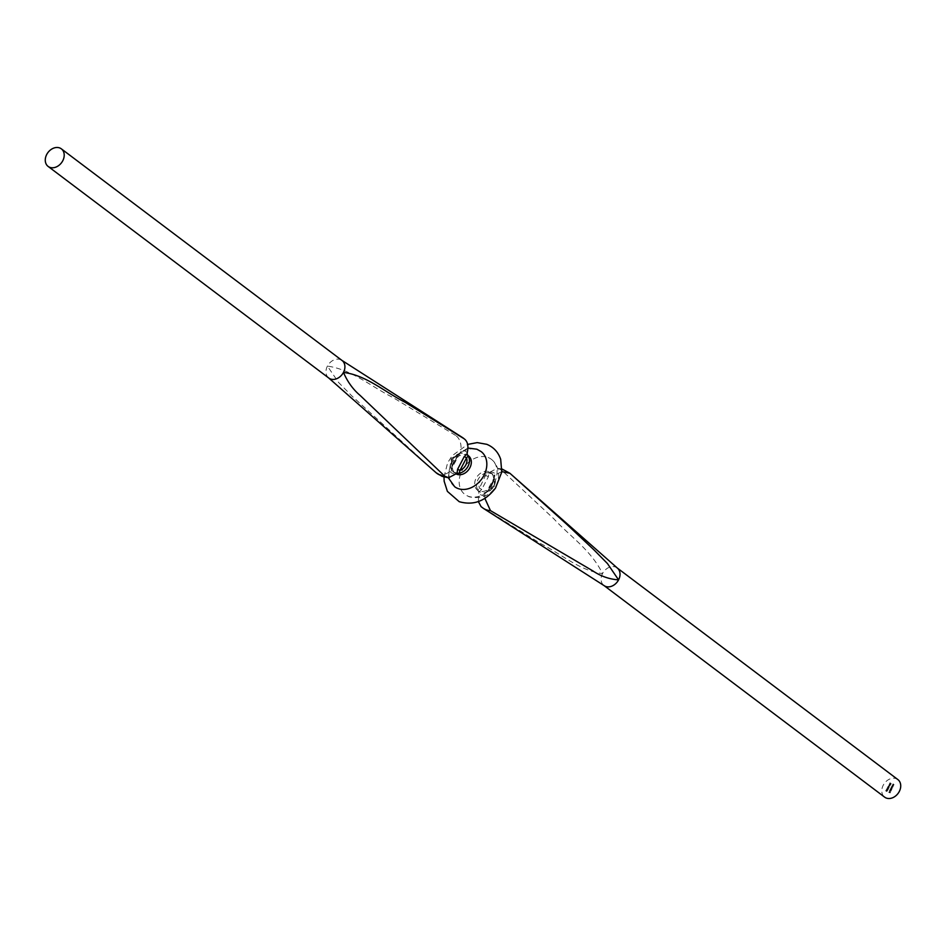 <?xml version="1.0" encoding="UTF-8"?>
<svg xmlns="http://www.w3.org/2000/svg" width="946" height="946" viewBox="0 0 946 946"><rect width="100%" height="100%" fill="white"/><g stroke="black" fill="none" stroke-linecap="round" stroke-linejoin="round"><path stroke-width="0.71" stroke-dasharray="4.73 3.55" d="M897.884 779.587A10.997 8.49 -53 0 0 896.311 778.712A10.997 8.49 -53 0 0 883.824 784.21A10.997 8.49 -53 0 0 884.64 797.147M617.371 568.085L617.182 567.943A10.997 8.49 -53 0 0 615.61 567.068A10.997 8.49 -53 0 0 602.543 573.572C579.803 570.852 561.274 554.013 541.029 543.796L481.065 506.63M328.629 377.915L328.439 377.75A10.997 8.49 127 0 1 327.422 366.126A10.997 8.49 127 0 1 340.489 359.622A10.997 8.49 127 0 1 341.66 360.225L341.861 360.355M462.476 437.537A22.018 17.004 -53 0 0 460.182 436.366A22.018 17.004 -53 0 0 455.546 435.385C459.555 438.128 461.4 443.095 461.069 450.272L461.128 451.644L458.574 454.293L451.928 466.993L451.017 470.99L449.941 471.569C444.561 475.341 439.937 475.708 436.047 472.681M456.823 473.438A10.997 8.49 127 0 1 453.583 472.125A10.997 8.49 127 0 1 452.188 470.706L451.68 459.709L460.134 453.063L461.305 453.276A10.997 8.49 127 0 1 465.255 453.69A10.997 8.49 127 0 1 466.827 454.577A10.997 8.49 127 0 1 467.643 455.31M458.574 454.293L458.148 454.565A9.164 7.071 -53 0 0 452.377 459.862A9.164 7.071 -53 0 0 451.597 467.111L458.148 454.565L460.761 453.169A10.997 8.49 127 0 0 451.975 460.04A10.997 8.49 127 0 0 451.81 470.292L451.928 466.993M501.829 471.593L494.983 475.01L493.753 478.676L494.403 478.889A9.164 7.071 127 0 1 493.623 486.138A9.164 7.071 127 0 1 487.852 491.435L494.403 478.889L494.19 475.708A10.997 8.49 -53 0 1 494.025 485.96A10.997 8.49 -53 0 1 485.239 492.831L494.32 486.291L493.812 475.294A10.997 8.49 -53 0 0 492.417 473.875A10.997 8.49 -53 0 0 486.894 472.574L479.48 488.136L477.789 490.004A10.997 8.49 -53 0 0 479.173 491.423A10.997 8.49 -53 0 0 484.695 492.724L487.852 491.435L484.872 494.356L484.849 498.353M468.483 455.83A10.997 8.49 -53 0 0 466.91 454.943A10.997 8.49 -53 0 0 453.844 461.447A10.997 8.49 -53 0 0 455.251 473.378A10.997 8.49 -53 0 0 456.149 473.958M454.648 486.705A21.983 16.981 127 0 1 453.004 460.832A21.983 16.981 127 0 1 477.978 449.835A21.983 16.981 127 0 1 481.124 451.585M488.207 457.545A21.983 16.981 127 0 1 491.352 459.295A21.983 16.981 127 0 1 492.996 485.168A21.983 16.981 127 0 1 468.022 496.165A21.983 16.981 127 0 1 464.876 494.415A21.983 16.981 127 0 1 463.233 468.542A21.983 16.981 127 0 1 488.207 457.545M492.157 484.553A10.997 8.49 127 0 1 479.09 491.057A10.997 8.49 127 0 1 477.517 490.17A10.997 8.49 127 0 1 476.122 478.238A10.997 8.49 127 0 1 489.188 471.747A10.997 8.49 127 0 1 490.749 472.622A10.997 8.49 127 0 1 492.157 484.553M455.546 435.385L392.791 397.415C371.329 386.713 351.38 369.318 327.422 366.126L338.538 382.421L351.888 395.972L435.089 471.829M889.938 784.34L889.618 784.943L890.825 784.577L889.477 783.986L890.08 785.275L889.11 785.594L889.323 784.955L888.862 785.83L890.198 785.795L889.618 784.932L889.11 785.594M888.507 787.722L888.058 788.586L888.838 788.385L888.507 787.722M887.726 787.947L888.058 788.586L887.726 787.947M886.591 791.388L887.466 790.939L886.816 791.294L886.78 790.62L886.272 791.424L886.721 790.726L886.13 791.045L887.194 791.471M886.733 791.116L886.319 790.265L885.704 790.56L886.331 791.305M885.858 790.951L886.26 790.383L886.792 791.128L886.13 791.045M893.071 784.908L894.041 784.861L893.438 784.199L893.935 784.849L893.012 785.026M892.551 784.672L894.041 784.861L892.977 783.856L893.935 784.849M892.977 783.856L893.911 784.541M892.504 785.984L893.485 785.937L892.87 785.286L893.379 785.925L892.445 786.102M891.983 785.748L893.485 785.937L892.87 785.286M892.409 784.932L893.379 785.925M892.882 786.729L892.315 786.363L892.184 787.498L892.421 786.374L893.024 786.788M892.563 786.433L891.842 786.008L891.723 787.143L892.835 787.167M890.174 790.442L891.262 790.868L890.115 790.56M889.701 790.667L889.89 791.873L890.588 791.116L889.938 791.743L889.37 790.951L890.174 791.022M889.737 791.246L889.89 791.873L889.737 791.246M890.588 791.116L889.914 790.56L890.588 791.116M889.157 792.393L890.162 792.925L890.375 792.251L889.098 792.5M891.38 789.591L890.813 789.224L890.683 790.359L890.907 789.236L891.842 789.768M891.369 789.425L890.068 789.366L890.683 790.359L891.345 790.028M891.002 788.858L891.96 788.846L891.676 787.58L892.196 788.184L891.333 788.976L890.541 788.503L890.943 788.964M890.482 788.621L892.303 788.207L891.676 787.58M891.215 787.226L891.842 788.562M890.872 787.864L891.853 788.822L890.541 788.503M886.828 790.395L887.88 790.076L887.242 789.614L886.828 790.395L886.248 789.532L886.828 790.395M887.431 789.839L886.78 789.26L886.367 790.052L887.892 790.182M888.176 789.342L887.277 788.858L888.069 789.543M888.069 786.315L887.88 787.167L889.275 786.918L888.531 786.658L888.341 787.521L889.358 787.391L888.531 786.658M888.649 785.251L889.547 785.038L889.678 785.949M890.872 783.205L890.423 784.068L891.203 783.867L890.872 783.205M890.091 783.43L890.423 784.068L890.091 783.43M478.369 501.569L478.877 492.003L481.727 489.472L488.373 476.76L488.987 472.657L497.454 468.211L501.415 469.961L554.013 518.976C570.296 536.737 590.824 549.863 602.543 573.572A10.997 8.49 -53 0 0 603.938 585.503L604.139 585.645M494.072 479.007L487.427 491.707M452.188 470.706L451.017 470.99M461.128 451.644L461.305 453.276M484.695 492.724L484.872 494.356M494.983 475.01L493.812 475.294M481.727 489.472L479.48 488.136A9.164 7.071 127 0 1 486.031 475.59L488.373 476.76M478.877 492.003L477.517 490.17M486.894 472.574L492.417 473.875L490.749 472.622M888.637 792.157L890.162 792.925M889.689 792.571L890.482 792.299M889.914 791.908L890.115 792.76M889.323 792.287L890.044 792.133M889.477 791.731L889.678 792.594M889.571 791.424L889.95 790.714L890.032 791.778M889.654 790.206L891.203 790.986M890.801 790.513L889.713 790.087M890.068 789.366L890.221 790.016L890.068 789.366M890.174 789.402L891.25 789.993L890.174 789.402M890.671 789.141L891.25 789.993L890.671 789.141M891.57 786.504L891.723 787.143L891.57 786.504M891.664 786.54L892.74 787.131L891.664 786.54M892.173 786.28L892.74 787.131L892.173 786.28M892.906 785.57L893 786.161M893.473 784.494L893.568 785.085M886.426 789.934L886.709 789.378L887.277 790.241M886.709 789.378L886.887 790.277L886.709 789.378M887.608 789.189L888.211 789.508M887.75 789.165L888.341 789.271M887.88 788.929L887.277 788.858M886.757 788.621L887.703 788.999M887.253 787.592L887.596 788.243L887.253 787.592M887.987 787.486L887.655 788.124L887.691 787.427L888.732 788.337L887.987 787.486M887.88 786.646L888.802 787.167L887.88 786.646M888.448 786.859L889.252 787.356L888.448 786.859M888.755 786.682L889.252 787.356L888.755 786.682M888.554 786.244L889.275 786.102M889.157 785.712L889.618 784.932M889.157 784.589L890.825 784.577M889.618 783.075L889.961 783.726L889.618 783.075M890.352 782.969L890.02 783.607L890.056 782.91L891.097 783.82L890.352 782.969M467.241 452.708A12.83 9.909 -53 0 0 464.486 450.864A12.83 9.909 -53 0 0 461.069 450.272M449.941 471.569A12.83 9.909 -53 0 0 452.696 473.414A12.83 9.909 -53 0 0 456.114 473.993M486.788 472.787A10.997 8.49 -53 0 0 477.99 479.657A10.997 8.49 -53 0 0 477.836 489.922M501.415 469.961A22.018 17.004 127 0 1 509.953 473.319M483.524 508.463A22.018 17.004 127 0 1 481.916 507.257M484.931 495.728A12.83 9.909 127 0 1 478.759 493.292M489.886 472.007A12.83 9.909 127 0 1 496.059 474.431M491.352 459.295C506.098 470.611 498.022 502.882 469.121 496.792L464.876 494.415M497.454 468.223L502.007 468.991M467.892 448.037L451.301 458.514L448.298 477.765M443.993 477.009L447.635 462.807L452.164 455.724L467.631 444.431M457.663 473.213L453.583 472.125L455.251 473.378M460.134 453.063L452.247 467.324L451.62 470.079M494.38 475.921L493.753 478.676L485.866 492.937"/><path stroke-width="1.42" d="M604.139 585.645L884.64 797.147A10.997 8.49 -53 0 0 886.213 798.022A10.997 8.49 -53 0 0 898.7 792.523A10.997 8.49 -53 0 0 897.884 779.587L617.371 568.085M603.938 585.503A10.997 8.49 -53 0 0 604.34 585.775A10.997 8.49 -53 0 0 605.511 586.378A10.997 8.49 -53 0 0 612.984 585.609A10.997 8.49 -53 0 0 618.578 579.874A10.997 8.49 -53 0 0 617.561 568.25A10.997 8.49 -53 0 0 617.182 567.943M49.689 167.288A10.997 8.49 -53 0 0 62.176 161.79A10.997 8.49 -53 0 0 61.36 148.853A10.997 8.49 -53 0 0 59.787 147.978A10.997 8.49 -53 0 0 47.3 153.477A10.997 8.49 -53 0 0 48.116 166.413A10.997 8.49 -53 0 0 49.689 167.288M337.852 378.175A10.997 8.49 127 0 1 330.39 378.932A10.997 8.49 127 0 1 328.818 378.057A10.997 8.49 127 0 1 328.439 377.75L436.047 472.681A22.018 17.004 -53 0 0 439.949 475.046A22.018 17.004 -53 0 0 444.585 476.039L448.546 477.777L457.013 473.343L457.628 469.24L464.273 456.528L467.123 453.997L467.241 452.708C468.743 446.004 467.679 441.356 464.084 438.743L404.983 402.216C384.715 391.987 366.268 375.172 343.457 372.428A10.997 8.49 127 0 1 337.852 378.175M462.476 437.537L464.084 438.743A22.018 17.004 -53 0 0 462.476 437.537L341.66 360.225A10.997 8.49 127 0 1 342.062 360.497A10.997 8.49 127 0 1 343.457 372.428C347.525 381.806 353.071 389.468 360.095 395.404L444.585 476.039M467.643 455.31A10.997 8.49 127 0 1 468.211 455.996L467.88 455.653M464.273 456.528L466.52 457.864L468.211 455.996L467.123 453.997M456.149 473.958A10.997 8.49 -53 0 0 456.812 474.253A10.997 8.49 -53 0 0 469.878 467.762A10.997 8.49 -53 0 0 468.483 455.83L467.513 455.097M467.892 448.037L476.879 449.208L481.124 451.585A21.983 16.981 127 0 1 482.767 477.458A21.983 16.981 127 0 1 457.793 488.455A21.983 16.981 127 0 1 454.648 486.705L448.298 477.765M502.007 468.991L509.929 473.296L566.642 524.179L594.088 550.004L607.438 563.544L618.578 579.874C609.378 579.248 600.805 576.256 592.858 570.899L490.454 510.615A22.018 17.004 127 0 1 483.524 508.463L604.34 585.775M509.929 473.296L501.829 471.593M484.849 498.353L490.454 510.615M483.524 508.463L481.065 506.63L478.369 501.569M457.628 469.24L459.969 470.41L459.106 473.426A10.997 8.49 127 0 1 456.823 473.438M459.106 473.426L457.663 473.213M468.164 456.078A10.997 8.49 127 0 1 468.01 466.343A10.997 8.49 127 0 1 459.212 473.213M459.969 470.41A9.164 7.071 -53 0 0 466.52 457.864L459.969 470.41M61.36 148.853L342.062 360.497M436.071 472.704L442.113 476.37L448.546 477.777M443.993 477.009L444.159 481.254L447.387 491.376L459.212 501.687C473.497 505.732 485.605 501.167 495.538 488.006L501.758 472.137L500.694 459.366C498.294 452.2 493.658 447.186 486.788 444.313L477.198 442.61L467.631 444.431M510.911 474.171L617.561 568.25M48.116 166.413L328.818 378.057"/></g></svg>
